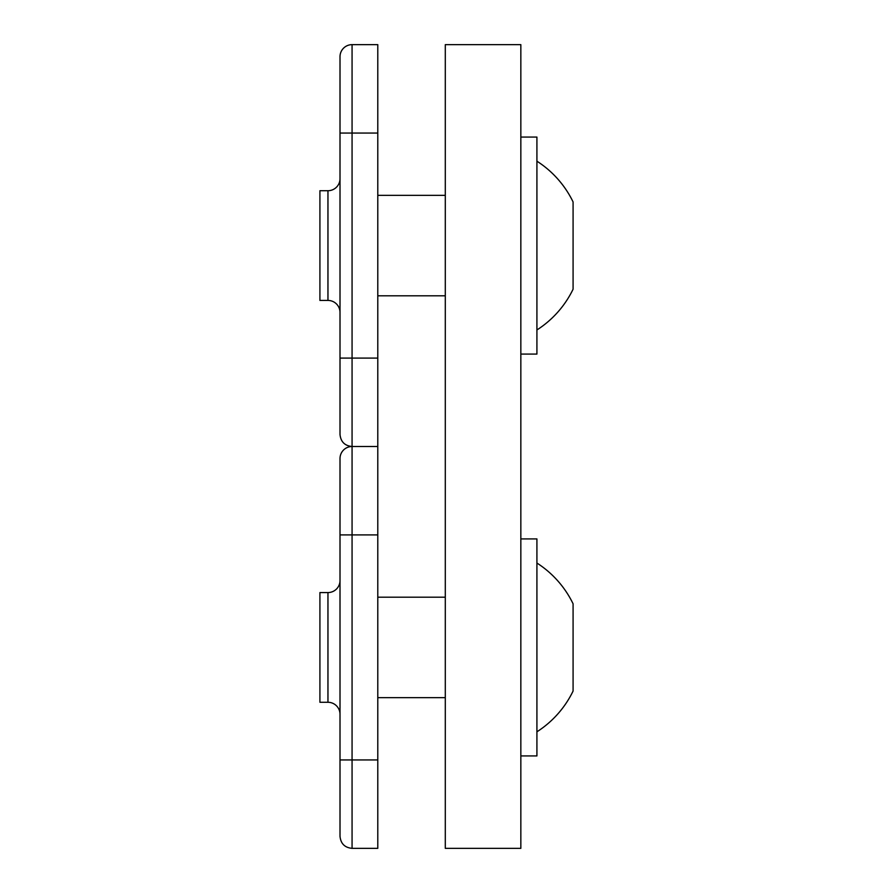 <?xml version="1.0" encoding="UTF-8"?>
<svg xmlns="http://www.w3.org/2000/svg" width="893" height="893" viewBox="0 0 893 893"><rect width="100%" height="100%" fill="white"/><g stroke="black" fill="none" stroke-linecap="round" stroke-linejoin="round"><path stroke-width="1.34" d="M340.01 358.093L340.01 56.705A12.056 12.056 0 0 1 352.065 44.65L377.784 44.65L377.784 446.5L352.065 446.5L352.065 848.35C344.743 847.636 340.724 843.617 340.01 836.294L340.01 458.555A12.056 12.056 0 0 1 352.065 446.5C344.743 445.786 340.724 441.767 340.01 434.444L340.01 358.093L352.065 358.093L352.065 446.5L377.784 446.5L377.784 848.35L352.065 848.35M340.01 178.667A12.056 12.056 0 0 1 327.954 190.722L319.917 190.722L319.917 300.428L327.954 300.428L327.954 190.722M340.01 312.483A12.056 12.056 0 0 0 327.954 300.428M536.916 329.964A100.228 100.228 0 0 0 573.083 289.198L573.083 201.952A100.228 100.228 0 0 0 536.916 161.186M520.842 354.075L536.916 354.075L536.916 137.076L520.842 137.076M445.294 195.344L377.784 195.344M445.294 295.806L377.784 295.806M340.01 580.517A12.056 12.056 0 0 1 327.954 592.572L319.917 592.572L319.917 702.278L327.954 702.278L327.954 592.572M340.01 714.333A12.056 12.056 0 0 0 327.954 702.278M536.916 731.813A100.228 100.228 0 0 0 573.083 691.048L573.083 603.802A100.228 100.228 0 0 0 536.916 563.036M520.842 755.925L536.916 755.925L536.916 538.925L520.842 538.925M445.294 597.194L377.784 597.194M445.294 697.656L377.784 697.656M445.294 44.65L445.294 848.35L520.842 848.35L520.842 44.65L445.294 44.65M352.065 44.65L352.065 358.093L377.784 358.093M377.784 133.057L340.01 133.057M340.01 759.943L377.784 759.943M377.784 534.907L340.01 534.907"/></g></svg>
